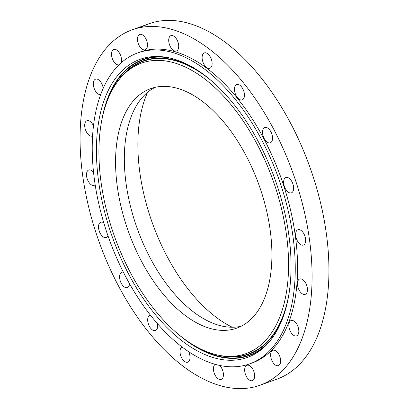 <?xml version="1.0" encoding="UTF-8"?>
<svg xmlns="http://www.w3.org/2000/svg" width="409" height="409" viewBox="0 0 409 409"><rect width="100%" height="100%" fill="white"/><g stroke="black" fill="none" stroke-linecap="round" stroke-linejoin="round"><path stroke-width="0.61" d="M155.108 87.337A127.255 69.31 -109.8 0 0 130.389 205.952A127.255 69.31 -109.8 0 0 241.136 326.259M265.85 207.644A127.255 69.31 -109.8 0 0 150.63 88.641A127.255 69.31 -109.8 0 0 121.631 209.106A127.255 69.31 -109.8 0 0 236.852 328.105A127.255 69.31 -109.8 0 0 265.85 207.644M271.821 332.435A154.372 84.075 -109.8 0 0 251.54 134.208A154.372 84.075 -109.8 0 0 121.667 76.611A154.372 84.075 -109.8 0 0 115.665 84.31A154.372 84.075 -109.8 0 0 117.46 244.357A154.372 84.075 -109.8 0 0 222.21 355.84A154.372 84.075 -109.8 0 0 271.821 332.435M273.872 335.697A158.426 86.289 -109.8 0 0 272.031 171.443A158.426 86.289 -109.8 0 0 164.53 57.03A158.426 86.289 -109.8 0 0 113.615 81.048A158.426 86.289 -109.8 0 0 134.423 284.49A158.426 86.289 -109.8 0 0 267.716 343.601A158.426 86.289 -109.8 0 0 273.872 335.697M100.103 209.321A165.251 90.006 -109.8 0 0 249.725 363.857A165.251 90.006 -109.8 0 0 287.379 207.424A165.251 90.006 -109.8 0 0 137.756 52.894A165.251 90.006 -109.8 0 0 100.103 209.321M249.725 363.857L252.056 363.018A165.251 90.006 -109.8 0 0 289.71 206.586A165.251 90.006 -109.8 0 0 140.088 52.055L137.756 52.894M89.055 208.621A188.861 102.858 -109.8 0 0 260.052 385.227A188.861 102.858 -109.8 0 0 303.084 206.448A188.861 102.858 -109.8 0 0 132.092 29.842A188.861 102.858 -109.8 0 0 89.055 208.621M300.518 278.877A8.144 4.438 -109.8 0 0 299.69 279.025A8.144 4.438 -109.8 0 0 298.038 287.466A8.144 4.438 -109.8 0 0 304.383 294.495A8.144 4.438 -109.8 0 0 305.211 294.352A8.144 4.438 -109.8 0 0 306.862 285.906A8.144 4.438 -109.8 0 0 300.518 278.877M303.923 244.807A8.144 4.438 -109.8 0 0 304.649 235.41A8.144 4.438 -109.8 0 0 297.9 229.735A8.144 4.438 -109.8 0 0 297.394 229.986A8.144 4.438 -109.8 0 0 296.668 239.383A8.144 4.438 -109.8 0 0 303.417 245.057A8.144 4.438 -109.8 0 0 303.923 244.807M292.905 191.473A8.144 4.438 -109.8 0 0 292.098 182.041A8.144 4.438 -109.8 0 0 285.871 177.521A8.144 4.438 -109.8 0 0 284.352 178.891A8.144 4.438 -109.8 0 0 285.16 188.324A8.144 4.438 -109.8 0 0 291.387 192.843A8.144 4.438 -109.8 0 0 292.905 191.473M272.409 139.709A8.144 4.438 -109.8 0 0 270.4 130.936A8.144 4.438 -109.8 0 0 264.781 127.496A8.144 4.438 -109.8 0 0 262.67 130.604A8.144 4.438 -109.8 0 0 264.674 139.377A8.144 4.438 -109.8 0 0 270.298 142.818A8.144 4.438 -109.8 0 0 272.409 139.709M244.439 94.586A8.144 4.438 -109.8 0 0 236.693 84.551A8.144 4.438 -109.8 0 0 234.469 89.847A8.144 4.438 -109.8 0 0 242.215 99.878A8.144 4.438 -109.8 0 0 244.439 94.586M211.734 60.517A8.144 4.438 -109.8 0 0 204.362 52.899A8.144 4.438 -109.8 0 0 202.506 60.609A8.144 4.438 -109.8 0 0 209.878 68.226A8.144 4.438 -109.8 0 0 211.734 60.517M177.501 40.839A8.144 4.438 -109.8 0 0 170.947 35.634A8.144 4.438 -109.8 0 0 169.914 45.757A8.144 4.438 -109.8 0 0 176.468 50.961A8.144 4.438 -109.8 0 0 177.501 40.839M145.083 37.48A8.144 4.438 -109.8 0 0 139.725 34.443A8.144 4.438 -109.8 0 0 139.883 46.738A8.144 4.438 -109.8 0 0 145.241 49.77A8.144 4.438 -109.8 0 0 145.083 37.48M120.992 62.966A8.144 4.438 -109.8 0 0 117.654 50.767A8.144 4.438 -109.8 0 0 113.743 49.448A8.144 4.438 -109.8 0 0 111.575 55.45A8.144 4.438 -109.8 0 0 115.353 63.456A8.144 4.438 -109.8 0 0 118.963 64.862M103.211 88.298A8.144 4.438 -109.8 0 0 97.899 79.397A8.144 4.438 -109.8 0 0 95.553 79.177A8.144 4.438 -109.8 0 0 93.584 86.396A8.144 4.438 -109.8 0 0 98.722 94.28A8.144 4.438 -109.8 0 0 100.66 94.612M93.477 125.911A8.144 4.438 -109.8 0 0 87.761 120.573A8.144 4.438 -109.8 0 0 86.933 120.721A8.144 4.438 -109.8 0 0 85.276 129.162A8.144 4.438 -109.8 0 0 91.621 136.192A8.144 4.438 -109.8 0 0 92.449 136.049A8.144 4.438 -109.8 0 0 92.587 135.993M93.538 172.312A8.144 4.438 -109.8 0 0 88.722 170.011A8.144 4.438 -109.8 0 0 88.221 170.262A8.144 4.438 -109.8 0 0 87.49 179.658A8.144 4.438 -109.8 0 0 94.244 185.338A8.144 4.438 -109.8 0 0 94.745 185.088A8.144 4.438 -109.8 0 0 95.159 184.756M103.794 222.844A8.144 4.438 -109.8 0 0 100.752 222.225A8.144 4.438 -109.8 0 0 99.239 223.6A8.144 4.438 -109.8 0 0 100.041 233.028A8.144 4.438 -109.8 0 0 106.274 237.552A8.144 4.438 -109.8 0 0 107.787 236.177A8.144 4.438 -109.8 0 0 107.976 235.799M123.385 272.184A8.144 4.438 -109.8 0 0 121.841 272.251A8.144 4.438 -109.8 0 0 119.735 275.359A8.144 4.438 -109.8 0 0 121.739 284.132A8.144 4.438 -109.8 0 0 127.363 287.578A8.144 4.438 -109.8 0 0 129.469 284.465A8.144 4.438 -109.8 0 0 129.566 283.764M150.374 315.078A8.144 4.438 -109.8 0 0 149.929 315.191A8.144 4.438 -109.8 0 0 147.7 320.487A8.144 4.438 -109.8 0 0 155.446 330.518A8.144 4.438 -109.8 0 0 157.675 325.221A8.144 4.438 -109.8 0 0 157.491 323.693M182.02 346.944A8.144 4.438 -109.8 0 0 180.405 354.552A8.144 4.438 -109.8 0 0 187.777 362.169A8.144 4.438 -109.8 0 0 189.633 354.46A8.144 4.438 -109.8 0 0 188.641 351.668M215.216 364.332A8.144 4.438 -109.8 0 0 214.643 374.23A8.144 4.438 -109.8 0 0 221.192 379.434A8.144 4.438 -109.8 0 0 222.225 369.317A8.144 4.438 -109.8 0 0 219.567 365.411M247.062 377.589A8.144 4.438 -109.8 0 0 252.419 380.626A8.144 4.438 -109.8 0 0 252.256 368.335A8.144 4.438 -109.8 0 0 246.898 365.298A8.144 4.438 -109.8 0 0 247.062 377.589M274.49 364.301A8.144 4.438 -109.8 0 0 278.396 365.62A8.144 4.438 -109.8 0 0 280.564 359.618A8.144 4.438 -109.8 0 0 276.786 351.612A8.144 4.438 -109.8 0 0 272.88 350.293A8.144 4.438 -109.8 0 0 270.712 356.295A8.144 4.438 -109.8 0 0 274.49 364.301M294.24 335.671A8.144 4.438 -109.8 0 0 296.586 335.891A8.144 4.438 -109.8 0 0 298.555 328.678A8.144 4.438 -109.8 0 0 293.417 320.789A8.144 4.438 -109.8 0 0 291.07 320.569A8.144 4.438 -109.8 0 0 289.102 327.783A8.144 4.438 -109.8 0 0 294.24 335.671M260.052 385.227L276.908 379.158A188.861 102.858 -109.8 0 0 319.945 200.379A188.861 102.858 -109.8 0 0 148.948 23.773A188.861 102.858 -109.8 0 0 140.762 27.485M147.649 92.24A143.119 77.95 -109.8 0 0 152.445 223.242A143.119 77.95 -109.8 0 0 232.261 327.231M121.667 76.611L123.278 74.847A155.527 84.709 70.2 0 1 211.949 81.207M288.836 294.746A155.527 84.709 70.2 0 1 274.557 332.594A155.527 84.709 70.2 0 1 224.572 356.173L222.21 355.84M284.26 313.744A155.87 84.893 70.2 0 1 274.904 332.803A155.87 84.893 70.2 0 1 218.34 355.17M271.954 338.432A156.933 85.471 70.2 0 1 193.513 345.104M106.401 103.175A156.933 85.471 70.2 0 1 116.698 81.411A156.933 85.471 70.2 0 1 171.09 58.308M119.111 79.597A155.87 84.893 70.2 0 1 196.315 69.484M101.493 121.867A157.271 85.655 70.2 0 1 116.35 81.202A157.271 85.655 70.2 0 1 165.717 57.209M268.514 342.706A157.271 85.655 70.2 0 1 177.813 333.831M148.948 23.773L132.092 29.842"/></g></svg>
